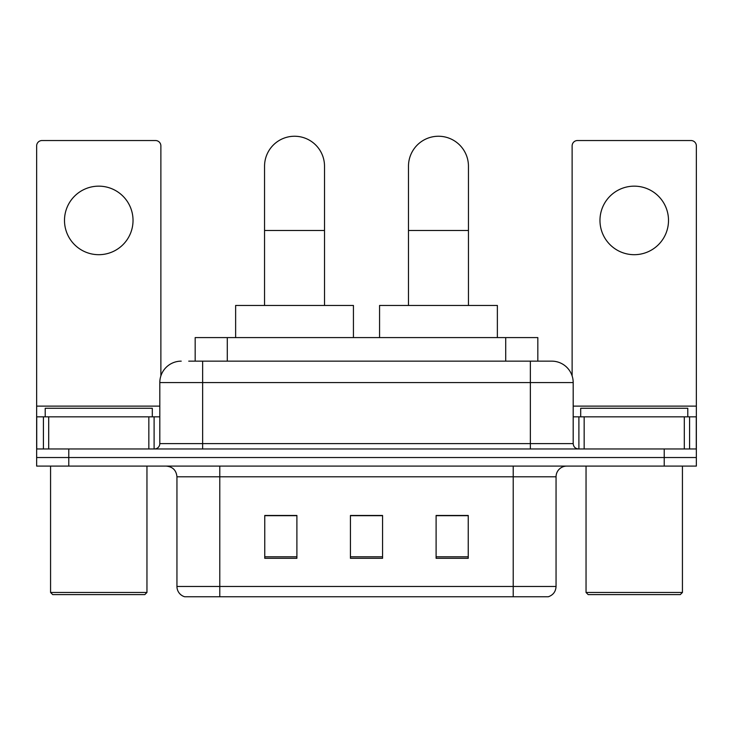 <?xml version="1.0" encoding="UTF-8"?>
<svg xmlns="http://www.w3.org/2000/svg" width="733" height="733" viewBox="0 0 733 733"><rect width="100%" height="100%" fill="white"/><g stroke="black" fill="none" stroke-linecap="round" stroke-linejoin="round"><path stroke-width="1.1" d="M195.17 361.149L195.17 337.583L537.83 337.583L537.83 361.149M189.215 361.149L551.445 361.149M188.729 361.149L202.647 361.149L202.647 382.562L159.812 382.562L159.812 443.612A5.351 5.351 0 0 1 154.452 448.962M181.225 361.149A21.422 21.422 0 0 0 159.812 382.562M551.775 361.149A21.422 21.422 0 0 1 573.188 382.562L573.188 443.612C573.508 446.864 575.295 448.642 578.548 448.962M68.774 448.962L36.65 448.962L36.65 457.529L68.774 457.529L36.65 457.529L36.65 466.096L68.774 466.096L68.774 457.529L664.226 457.529L68.774 457.529L68.774 448.962L664.226 448.962L664.226 457.529L696.35 457.529L664.226 457.529L664.226 466.096L68.774 466.096M664.226 466.096L696.35 466.096L696.35 416.839L696.35 448.962L664.226 448.962M556.054 586.473C555.761 591.604 553.186 595.031 548.348 596.754L513.219 596.754L513.219 586.473L556.054 586.473L556.054 476.807A10.711 10.711 0 0 1 566.765 466.096M176.946 586.473L219.781 586.473L219.781 596.754L513.219 596.754L184.652 596.754A10.711 10.711 0 0 1 176.946 586.473L176.946 476.807C176.305 470.302 172.741 466.729 166.235 466.096M468.24 558.308L468.24 515.464L436.108 515.464L436.108 558.308L468.24 558.308M296.892 558.308L296.892 515.464L264.76 515.464L264.76 558.308L296.892 558.308M382.562 558.308L382.562 515.464L350.438 515.464L350.438 558.308L382.562 558.308M382.562 515.684L350.438 515.684M296.892 515.684L264.76 515.684M468.24 515.684L436.108 515.684M98.763 186.155A34.268 34.268 0 0 0 64.495 220.422A34.268 34.268 0 0 0 98.763 254.69A34.268 34.268 0 0 0 133.03 220.422A34.268 34.268 0 0 0 98.763 186.155M148.836 448.962L148.836 416.839L48.699 416.839L48.699 448.962M160.875 375.873L160.875 145.885A5.351 5.351 0 0 0 155.524 140.534L42.001 140.534A5.351 5.351 0 0 0 36.65 145.885L36.65 416.839L48.699 416.839M148.836 416.839L159.812 416.839M36.65 448.962L36.65 416.839M144.813 594.61L52.712 594.61L50.568 592.466L146.957 592.466L144.813 594.61M50.568 466.096L50.568 592.466M146.957 466.096L146.957 592.466M152.308 416.839L152.308 408.263L45.217 408.263L45.217 416.839M264.549 305.459L264.549 166.235A29.989 29.989 0 0 1 294.529 136.246A29.989 29.989 0 0 1 324.517 166.235A29.989 29.989 0 0 0 294.529 136.246M324.517 305.459L324.517 166.235M353.434 337.583L353.434 305.459L235.632 305.459L235.632 337.583M408.483 305.459L408.483 166.235A29.989 29.989 0 0 1 438.471 136.246A29.989 29.989 0 0 1 468.451 166.235A29.989 29.989 0 0 0 438.471 136.246M468.451 305.459L468.451 166.235M497.368 337.583L497.368 305.459L379.566 305.459L379.566 337.583M634.237 186.155A34.268 34.268 0 0 0 599.97 220.422A34.268 34.268 0 0 0 634.237 254.69A34.268 34.268 0 0 0 668.505 220.422A34.268 34.268 0 0 0 634.237 186.155M684.301 448.962L684.301 416.839L584.164 416.839L584.164 448.962M684.301 416.839L696.35 416.839L696.35 145.885A5.351 5.351 0 0 0 690.999 140.534L577.476 140.534A5.351 5.351 0 0 0 572.125 145.885L572.125 375.873M573.188 416.839L584.164 416.839M680.288 594.61L588.187 594.61L586.043 592.466L682.432 592.466L680.288 594.61M586.043 466.096L586.043 592.466M682.432 466.096L682.432 592.466M687.783 416.839L687.783 408.263L580.692 408.263L580.692 416.839M227.294 361.149L227.294 337.583M505.706 361.149L505.706 337.583M202.647 448.962L202.647 443.612L573.188 443.612M159.812 443.612L202.647 443.612L202.647 382.562L530.353 382.562L530.353 448.962M573.188 382.562L530.353 382.562L530.353 361.149M513.219 466.096L513.219 476.807L176.946 476.807M556.054 476.807L513.219 476.807L513.219 586.473L219.781 586.473L219.781 466.096M382.562 556.814L350.438 556.814M296.892 556.814L264.76 556.814M468.24 556.814L436.108 556.814M159.812 406.128L36.65 406.128M154.104 416.839L154.104 448.962M36.732 416.839L36.732 448.962M43.421 448.962L43.421 416.839M264.549 230.492L324.517 230.492M408.483 230.492L468.451 230.492M696.35 406.128L573.188 406.128M696.268 448.962L696.268 416.839M689.579 416.839L689.579 448.962M578.896 448.962L578.896 416.839"/></g></svg>

